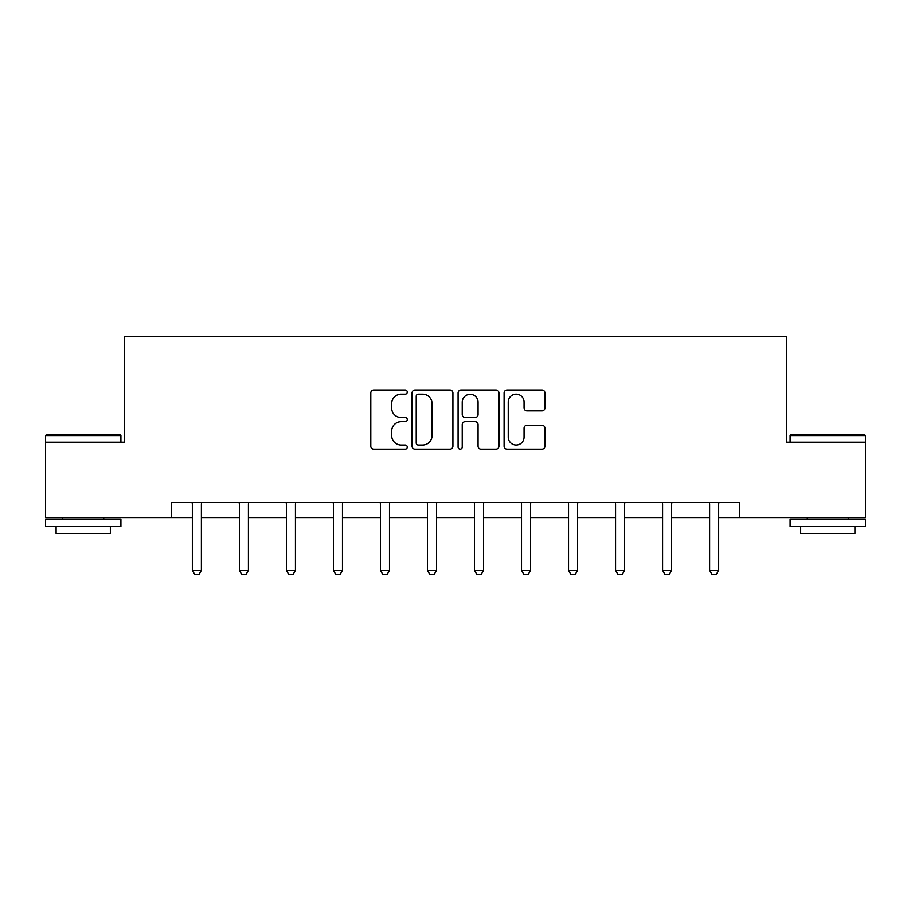 <?xml version="1.0" encoding="UTF-8"?>
<svg xmlns="http://www.w3.org/2000/svg" width="911" height="911" viewBox="0 0 911 911"><rect width="100%" height="100%" fill="white"/><g stroke="black" fill="none" stroke-linecap="round" stroke-linejoin="round"><path stroke-width="1.37" d="M407.274 392.083A2.073 2.073 0 0 0 405.201 390.01L373.761 390.01A2.961 2.961 0 0 0 370.8 392.971L370.8 446.231A2.961 2.961 0 0 0 373.761 449.191L405.201 449.191A2.073 2.073 0 0 0 407.274 447.119A2.073 2.073 0 0 0 405.201 445.046L401.136 445.046A9.463 9.463 0 0 1 391.662 435.572L391.662 431.142A9.463 9.463 0 0 1 401.136 421.668L405.201 421.668A2.073 2.073 0 0 0 407.274 419.595A2.073 2.073 0 0 0 405.201 417.523L401.136 417.523A9.463 9.463 0 0 1 391.662 408.06L391.662 403.619A9.463 9.463 0 0 1 401.136 394.156L405.201 394.156A2.073 2.073 0 0 0 407.274 392.083M541.965 410.872A2.961 2.961 0 0 0 544.926 407.912L544.926 392.971A2.961 2.961 0 0 0 541.965 390.01L507.051 390.01A2.961 2.961 0 0 0 504.102 392.971L504.102 446.231A2.961 2.961 0 0 0 507.051 449.191L541.965 449.191A2.961 2.961 0 0 0 544.926 446.231L544.926 428.181A2.961 2.961 0 0 0 541.965 425.221L527.025 425.221A2.961 2.961 0 0 0 524.064 428.181L524.064 437.132A7.914 7.914 0 0 1 516.15 445.046A7.914 7.914 0 0 1 508.236 437.132L508.236 402.07A7.914 7.914 0 0 1 516.15 394.156A7.914 7.914 0 0 1 524.064 402.07L524.064 407.912A2.961 2.961 0 0 0 527.025 410.872L541.965 410.872M171.393 517.562L45.55 517.562L45.55 442.211L124.374 442.211L124.374 336.706L786.626 336.706L786.626 442.211L865.45 442.211L865.45 517.562L739.607 517.562L739.607 502.496L171.393 502.496L171.393 517.562L192.346 517.562M452.915 392.971A2.961 2.961 0 0 0 449.954 390.01L415.04 390.01A2.961 2.961 0 0 0 412.079 392.971L412.079 446.231A2.961 2.961 0 0 0 415.04 449.191L449.954 449.191A2.961 2.961 0 0 0 452.915 446.231L452.915 392.971M461.046 390.01L495.96 390.01A2.961 2.961 0 0 1 498.921 392.971L498.921 446.231A2.961 2.961 0 0 1 495.96 449.191L481.019 449.191A2.961 2.961 0 0 1 478.059 446.231L478.059 424.628A2.961 2.961 0 0 0 475.098 421.668L465.191 421.668A2.961 2.961 0 0 0 462.23 424.628L462.23 447.119A2.073 2.073 0 0 1 460.157 449.191A2.073 2.073 0 0 1 458.085 447.119L458.085 392.971A2.961 2.961 0 0 1 461.046 390.01M201.388 517.562L239.377 517.562M248.418 517.562L286.396 517.562M295.437 517.562L333.415 517.562M342.468 517.562L380.445 517.562M389.487 517.562L427.464 517.562M436.506 517.562L474.494 517.562M483.536 517.562L521.513 517.562M530.555 517.562L568.532 517.562M577.585 517.562L615.563 517.562M624.604 517.562L662.582 517.562M671.623 517.562L709.612 517.562M718.654 517.562L739.607 517.562M418.297 394.156A2.073 2.073 0 0 0 416.225 396.228L416.225 442.974A2.073 2.073 0 0 0 418.297 445.046L422.579 445.046A9.463 9.463 0 0 0 432.053 435.572L432.053 403.619A9.463 9.463 0 0 0 422.579 394.156L418.297 394.156M478.059 402.218A7.914 7.914 0 0 0 470.144 394.304A7.914 7.914 0 0 0 462.23 402.218L462.23 414.573A2.961 2.961 0 0 0 465.191 417.523L475.098 417.523A2.961 2.961 0 0 0 478.059 414.573L478.059 402.218M201.741 502.496L201.536 503.145A3.018 3.018 0 0 0 201.388 504.056L201.388 570.377L199.133 574.294L194.612 574.294L192.346 570.377L192.346 504.056A3.018 3.018 0 0 0 192.21 503.145L191.993 502.496M192.346 570.377L201.388 570.377M46.45 434.672L120.001 434.672L120.912 435.572L45.55 435.572L46.45 434.672M83.231 526.604L45.55 526.604L45.55 519.076L120.912 519.076L120.912 526.604L83.231 526.604M110.356 526.604L110.356 533.539L56.095 533.539L56.095 526.604M790.999 434.672L864.55 434.672L865.45 435.572L790.088 435.572L790.999 434.672M827.769 526.604L790.088 526.604L790.088 519.076L865.45 519.076L865.45 526.604L827.769 526.604M854.905 526.604L854.905 533.539L800.644 533.539L800.644 526.604M248.76 502.496L248.555 503.145A3.018 3.018 0 0 0 248.418 504.056L248.418 570.377L246.152 574.294L241.631 574.294L239.377 570.377L239.377 504.056A3.018 3.018 0 0 0 239.229 503.145L239.024 502.496M239.377 570.377L248.418 570.377M295.79 502.496L295.585 503.145A3.018 3.018 0 0 0 295.437 504.056L295.437 570.377L293.183 574.294L288.662 574.294L286.396 570.377L286.396 504.056A3.018 3.018 0 0 0 286.259 503.145L286.043 502.496M286.396 570.377L295.437 570.377M342.809 502.496L342.604 503.145A3.018 3.018 0 0 0 342.468 504.056L342.468 570.377L340.202 574.294L335.681 574.294L333.415 570.377L333.415 504.056A3.018 3.018 0 0 0 333.278 503.145L333.073 502.496M333.415 570.377L342.468 570.377M389.84 502.496L389.623 503.145A3.018 3.018 0 0 0 389.487 504.056L389.487 570.377L387.221 574.294L382.7 574.294L380.445 570.377L380.445 504.056A3.018 3.018 0 0 0 380.297 503.145L380.092 502.496M380.445 570.377L389.487 570.377M436.859 502.496L436.654 503.145A3.018 3.018 0 0 0 436.506 504.056L436.506 570.377L434.251 574.294L429.73 574.294L427.464 570.377L427.464 504.056A3.018 3.018 0 0 0 427.327 503.145L427.122 502.496M427.464 570.377L436.506 570.377M483.878 502.496L483.673 503.145A3.018 3.018 0 0 0 483.536 504.056L483.536 570.377L481.27 574.294L476.749 574.294L474.494 570.377L474.494 504.056A3.018 3.018 0 0 0 474.346 503.145L474.141 502.496M474.494 570.377L483.536 570.377M530.908 502.496L530.703 503.145A3.018 3.018 0 0 0 530.555 504.056L530.555 570.377L528.3 574.294L523.779 574.294L521.513 570.377L521.513 504.056A3.018 3.018 0 0 0 521.377 503.145L521.16 502.496M521.513 570.377L530.555 570.377M577.927 502.496L577.722 503.145A3.018 3.018 0 0 0 577.585 504.056L577.585 570.377L575.319 574.294L570.798 574.294L568.532 570.377L568.532 504.056A3.018 3.018 0 0 0 568.396 503.145L568.191 502.496M568.532 570.377L577.585 570.377M624.957 502.496L624.741 503.145A3.018 3.018 0 0 0 624.604 504.056L624.604 570.377L622.338 574.294L617.817 574.294L615.563 570.377L615.563 504.056A3.018 3.018 0 0 0 615.415 503.145L615.21 502.496M615.563 570.377L624.604 570.377M671.976 502.496L671.771 503.145A3.018 3.018 0 0 0 671.623 504.056L671.623 570.377L669.369 574.294L664.848 574.294L662.582 570.377L662.582 504.056A3.018 3.018 0 0 0 662.445 503.145L662.24 502.496M662.582 570.377L671.623 570.377M719.007 502.496L718.79 503.145A3.018 3.018 0 0 0 718.654 504.056L718.654 570.377L716.388 574.294L711.867 574.294L709.612 570.377L709.612 504.056A3.018 3.018 0 0 0 709.464 503.145L709.259 502.496M709.612 570.377L718.654 570.377M45.55 442.211L45.55 435.572M62.734 519.076L62.734 517.562M103.729 519.076L103.729 517.562M120.912 442.211L120.912 435.572M790.088 442.211L790.088 435.572M807.271 519.076L807.271 517.562M848.266 519.076L848.266 517.562M865.45 442.211L865.45 435.572"/></g></svg>
